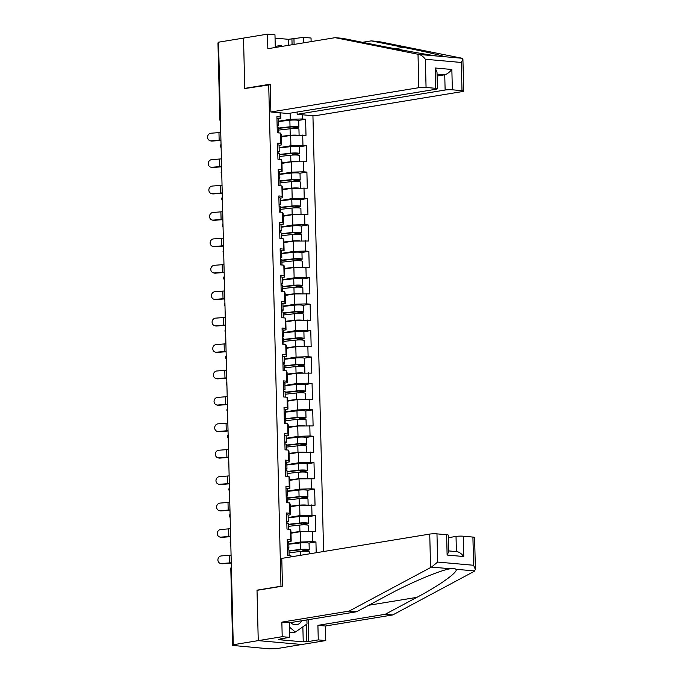<?xml version="1.0" encoding="UTF-8"?>
<svg xmlns="http://www.w3.org/2000/svg" width="683" height="683" viewBox="0 0 683 683"><rect width="100%" height="100%" fill="white"/><g stroke="black" fill="none" stroke-linecap="round" stroke-linejoin="round"><path stroke-width="1.02" d="M323.588 551.523L312.934 115.726M257.687 590.223L257.013 590.163L258.251 640.628L301.809 644.504L276.82 648.611L269.478 648.85L232.69 645.435L230.811 568.717L231.4 568.495M275.283 47.494L274.976 34.816L267.48 34.15L243.524 38.086L244.753 88.551L270.203 84.752M268.709 84.615L280.969 586.227L281.644 586.287M280.107 112.797L280.209 116.989L276.905 116.691L277.307 132.784L280.602 133.074L281.251 134.577L281.498 144.907L279.065 145.308M302.202 114.77L302.304 118.953L305.608 119.243L298.497 120.413M281.311 136.942L290.651 135.413L306.001 135.336L305.608 119.243M302.697 135.038L302.953 145.368L306.257 145.667L299.145 146.836M281.951 163.365L291.291 161.828L306.65 161.751L306.257 145.667M303.346 161.461L303.602 171.792L306.898 172.082L299.786 173.251M282.6 189.78L291.94 188.252L307.29 188.175L306.898 172.082M303.995 187.876L304.242 198.207L307.546 198.505L300.435 199.667M283.249 216.204L292.58 214.667L307.939 214.59L307.546 198.505M304.635 214.3L304.891 224.63L308.195 224.92L301.083 226.09M283.889 242.619L293.229 241.09L308.588 241.005L308.195 224.92M305.284 240.715L305.54 251.045L308.836 251.335L301.724 252.505M284.538 269.042L293.878 267.505L309.228 267.429L308.836 251.335M305.933 267.13L306.18 277.46L309.484 277.759L302.373 278.929M285.178 295.457L294.518 293.921L309.877 293.844L309.484 277.759M306.573 293.553L306.829 303.884L310.125 304.174L303.013 305.344M285.827 321.872L295.167 320.344L310.526 320.267L310.125 304.174M307.222 319.968L307.47 330.299L310.774 330.598L303.662 331.767M286.476 348.296L295.816 346.759L311.166 346.682L310.774 330.598M307.862 346.392L308.118 356.722L311.422 357.013L304.311 358.182M287.116 374.711L296.456 373.183L311.815 373.106L311.422 357.013M308.511 372.807L308.767 383.137L312.063 383.436L304.951 384.597M287.765 401.134L297.105 399.598L312.455 399.521L312.063 383.436M309.16 399.231L309.408 409.561L312.712 409.851L305.6 411.021M288.414 427.549L297.745 426.013L313.104 425.936L312.712 409.851M309.8 425.646L310.056 435.976L313.36 436.266L306.249 437.436M289.054 453.964L298.394 452.436L313.753 452.359L313.36 436.266M310.449 452.061L310.705 462.391L314.001 462.69L306.889 463.859M289.703 480.388L299.043 478.851L314.393 478.774L314.001 462.69M311.098 478.484L311.346 488.815L314.65 489.105L307.538 490.274M290.343 506.803L299.683 505.275L315.042 505.198L314.65 489.105M311.738 504.899L311.994 515.23L315.298 515.528L308.178 516.69M290.992 533.227L300.332 531.69L315.691 531.613L315.298 515.528M312.387 531.323L312.635 541.653L315.939 541.943L308.827 543.113M316.203 552.735L315.939 541.943M290.958 556.876L290.932 555.774L291.376 556.807M280.602 133.074L280.858 143.404L277.554 143.114L277.947 159.199L281.251 159.489L281.498 169.819L278.203 169.529L278.596 185.614L281.9 185.913L282.147 196.243L278.843 195.944L279.236 212.037L282.54 212.328L282.796 222.658L279.492 222.368L279.885 238.452L283.189 238.751L283.436 249.082L280.141 248.783L280.534 264.876L283.829 265.166L284.085 275.497L280.781 275.206L281.174 291.291L284.478 291.581L284.734 301.912L281.43 301.621L281.823 317.706L285.127 318.005L285.374 328.335L282.07 328.036L282.472 344.13L285.767 344.42L286.023 354.75L282.719 354.46L283.112 370.545L286.416 370.843L286.664 381.174L283.368 380.875L283.761 396.968L287.065 397.258L287.312 407.589L284.008 407.299L284.401 423.383L287.705 423.682L287.961 434.012L284.657 433.714L285.05 449.807L288.354 450.097L288.602 460.427L285.306 460.137L285.699 476.222L288.994 476.512L289.25 486.842L285.946 486.552L286.339 502.637L289.643 502.936L289.899 513.266L286.595 512.967L286.988 529.06L290.292 529.351L290.54 539.681L287.236 539.391L287.637 555.475L290.932 555.774M279.125 147.673L290.898 145.744L290.651 135.413M290.898 145.744L302.953 145.368M280.858 143.404L281.498 144.907M279.765 174.097L291.547 172.159L291.291 161.828M281.251 159.489L281.9 160.992L282.147 171.322L279.714 171.723M291.547 172.159L303.602 171.792M281.498 169.819L282.147 171.322M280.414 200.512L292.187 198.582L291.94 188.252M281.9 185.913L282.54 187.415L282.796 197.746L280.354 198.147M292.187 198.582L304.242 198.207M282.147 196.243L282.796 197.746M281.063 226.935L292.836 224.997L292.58 214.667M282.54 212.328L283.189 213.83L283.436 224.161L281.003 224.562M292.836 224.997L304.891 224.63M282.796 222.658L283.436 224.161M281.703 253.35L293.485 251.421L293.229 241.09M283.189 238.751L283.829 240.254L284.085 250.584L281.652 250.977M293.485 251.421L305.54 251.045M283.436 249.082L284.085 250.584M282.352 279.765L294.125 277.836L293.878 267.505M283.829 265.166L284.478 266.669L284.734 276.999L282.292 277.4M294.125 277.836L306.18 277.46M284.085 275.497L284.734 276.999M283.001 306.189L294.774 304.251L294.518 293.921M284.478 291.581L285.127 293.084L285.374 303.414L282.941 303.815M294.774 304.251L306.829 303.884M284.734 301.912L285.374 303.414M283.641 332.604L295.423 330.674L295.167 320.344M285.127 318.005L285.767 319.507L286.023 329.838L283.582 330.239M295.423 330.674L307.47 330.299M285.374 328.335L286.023 329.838M284.29 359.027L296.063 357.089L295.816 346.759M285.767 344.42L286.416 345.922L286.664 356.253L284.23 356.654M296.063 357.089L308.118 356.722M286.023 354.75L286.664 356.253M284.931 385.443L296.712 383.513L296.456 373.183M286.416 370.843L287.065 372.346L287.312 382.676L284.879 383.069M296.712 383.513L308.767 383.137M286.664 381.174L287.312 382.676M285.579 411.858L297.353 409.928L297.105 399.598M287.065 397.258L287.705 398.761L287.961 409.091L285.52 409.493M297.353 409.928L309.408 409.561M287.312 407.589L287.961 409.091M286.228 438.281L298.001 436.343L297.745 426.013M287.705 423.682L288.354 425.176L288.602 435.506L286.168 435.908M298.001 436.343L310.056 435.976M287.961 434.012L288.602 435.506M286.869 464.696L298.65 462.767L298.394 452.436M288.354 450.097L288.994 451.6L289.25 461.93L286.817 462.331M298.65 462.767L310.705 462.391M288.602 460.427L289.25 461.93M287.517 491.12L299.291 489.182L299.043 478.851M288.994 476.512L289.643 478.015L289.899 488.345L287.458 488.746M299.291 489.182L311.346 488.815M289.25 486.842L289.899 488.345M288.166 517.535L299.939 515.605L299.683 505.275M289.643 502.936L290.292 504.438L290.54 514.769L288.106 515.17M299.939 515.605L311.994 515.23M289.899 513.266L290.54 514.769M288.807 543.958L300.588 542.02L300.332 531.69M290.292 529.351L290.932 530.853L291.189 541.184L288.747 541.585M300.588 542.02L312.635 541.653M290.54 539.681L291.189 541.184M233.33 644.735L233.347 645.196L235.174 644.897L233.262 644.735L258.251 640.628L301.809 644.504L325.765 640.577L318.269 639.903L317.911 625.346L325.407 626.012L325.765 640.577M233.347 645.196L232.69 645.435M245.428 88.44L244.753 88.38L243.524 38.086L218.543 42.184L233.262 644.735M220.43 119.38L219.841 119.602L217.962 42.884L218.551 42.662M257.013 590.163L280.969 586.227M278.476 121.258L290.258 119.32L290.104 113.19M280.722 112.857L280.858 118.483L278.416 118.885M290.258 119.32L302.304 118.953M280.209 116.989L280.858 118.483M231.272 563.082A13.66 1.716 -1.4 0 1 230.35 563.159L222.41 563.774A3.842 3.509 105.1 0 1 221.318 563.671L220.438 563.441A3.842 3.509 -74.9 0 0 221.531 563.543L229.479 562.92A11.44 1.443 178.6 0 0 231.264 562.758M231.076 555.134A11.44 1.443 178.6 0 1 229.292 555.296L221.352 555.919A3.842 3.509 -74.9 0 0 220.438 563.441M287.492 549.61A5.635 0.709 -1.4 0 1 288.96 550.054L289.097 555.603M287.441 547.578A5.635 0.709 -1.4 0 1 288.909 548.022A5.635 0.709 -1.4 0 1 288.2 548.381L287.466 548.569M287.278 541.056A5.635 0.709 -1.4 0 1 288.747 541.499L288.909 548.022M303.986 551.283A1.024 0.683 95.1 0 1 304.473 550.882L307.785 550.336A5.635 0.709 178.6 0 0 309.228 549.832A5.635 0.709 178.6 0 0 306.18 549.277A5.635 0.709 178.6 0 0 300.358 549.465L288.977 550.746M288.986 551.087L301.63 549.661A3.415 0.427 -1.4 0 1 305.164 549.55A3.415 0.427 -1.4 0 1 307.009 549.883A3.415 0.427 -1.4 0 1 306.129 550.191L302.825 550.737A1.024 0.683 -84.9 0 0 302.245 551.343M309.228 549.832L309.066 543.309A5.635 0.709 178.6 0 0 306.027 542.754A5.635 0.709 178.6 0 0 300.196 542.942L288.815 544.223M309.322 553.862L309.279 551.864A5.635 0.709 178.6 0 0 306.232 551.309A5.635 0.709 178.6 0 0 300.409 551.497L289.02 552.778M290.616 622.589A11.099 8.17 80.7 0 0 301.784 620.753M306.898 619.916L307 623.972L295.346 632.057L290.787 632.808L289.558 631.775M295.346 632.057L289.447 627.079M275.266 47.007L276.444 46.188L281.012 45.437L282.113 46.367M278.912 46.896L281.012 45.437M317.911 625.346L385.221 614.29L392.716 614.956L474.113 571.398L475.394 569.468L473.601 565.268L472.909 537.069A5.123 0.64 -1.4 0 1 474.608 537.504L475.394 569.468M385.221 614.29L416.843 597.369C439.707 585.382 459.147 571.398 455.911 569.272C454.98 568.487 453.136 568.316 450.387 568.777C441.244 569.81 410.346 582.77 388.277 594.825L356.646 611.746L289.344 622.802L289.694 637.367L280.115 638.938L282.147 639.117L278.724 639.681L303.235 641.858L306.658 641.303L306.249 624.493M392.716 614.956L325.407 626.012M436.975 533.867L437.658 562.066L431.477 567.095L349.158 611.08L281.848 622.136L282.207 636.693L258.251 640.628L257.021 590.334L282.455 586.159L281.78 558.387L429.744 534.089A5.123 0.64 -1.4 0 1 436.975 533.867L446.622 534.729A5.123 0.64 -1.4 0 1 448.321 535.165L448.731 551.719L447.117 555.048L446.622 534.729M282.207 636.693L289.694 637.367M308.153 619.712L308.69 641.482L318.269 639.903M308.69 641.482L306.658 641.303M281.848 622.136L289.344 622.802M349.158 611.08L356.646 611.746M456.398 551.599L456.031 536.428A5.123 0.64 -1.4 0 1 463.262 536.206L472.909 537.069M456.031 536.428L448.381 537.683M450.567 568.751L431.477 567.095M282.13 638.605L282.147 639.117M303.235 641.858L302.868 626.84M463.262 536.206L463.757 556.534C461.17 553.298 458.711 551.676 456.398 551.676M418.013 54.256L418.952 54.435C421.163 54.99 423.306 56.595 425.372 59.267L426.064 87.467A5.123 0.64 178.6 0 0 418.833 87.689L418.013 54.256L335.14 37.667L267.838 48.715L267.48 34.15M335.14 37.667L342.635 38.333L374.83 44.779C397.31 49.321 428.668 54.964 437.854 56.117L443.387 56.604C446.562 56.552 426.67 51.934 403.405 47.323L371.211 40.878L362.485 42.303M297.105 112.046L297.156 114.317L314.428 115.854L462.391 91.565A5.123 0.64 178.6 0 0 463.697 91.095A5.123 0.64 178.6 0 0 461.998 90.66L452.351 89.806A5.123 0.64 178.6 0 0 445.12 90.028L444.744 74.78C447.041 74.14 449.414 72.372 451.856 69.478L452.351 89.806M297.156 114.317L445.12 90.028M288.653 45.3L288.508 39.315L275.053 38.12M288.508 39.315L303.542 37.36L311.038 38.026L311.124 41.603M303.679 42.833L303.542 37.36M461.998 90.66L461.315 62.469L462.92 59.131L462.289 58.286L378.698 41.543L371.211 40.878M244.753 88.38L270.195 84.205L270.869 111.978L288.141 113.515L436.104 89.225A5.123 0.64 178.6 0 0 437.41 88.756A5.123 0.64 178.6 0 0 435.711 88.32L426.064 87.467M270.869 111.978L418.833 87.689M437.103 76.035L444.744 74.78L437.052 74.097M293.963 38.931L294.1 44.404M443.352 56.612L462.289 58.286M292.076 44.736L291.931 38.752M435.711 88.32L435.216 68.001L437.009 72.202L437.41 88.756M230.623 536.659A13.66 1.716 -1.4 0 1 229.71 536.736L221.762 537.359A3.842 3.509 105.1 0 1 220.669 537.256L219.798 537.017A3.842 3.509 -74.9 0 0 220.891 537.12L228.831 536.505A11.44 1.443 178.6 0 0 230.615 536.343M230.427 528.719A11.44 1.443 178.6 0 1 228.643 528.881L220.703 529.504A3.842 3.509 -74.9 0 0 219.798 537.017M286.843 523.195A5.635 0.709 -1.4 0 1 288.311 523.63L288.448 529.188M286.792 521.163A5.635 0.709 -1.4 0 1 288.26 521.599A5.635 0.709 -1.4 0 1 287.56 521.966L286.817 522.154M286.638 514.64A5.635 0.709 -1.4 0 1 288.106 515.084L288.26 521.599M229.975 510.244A13.66 1.716 -1.4 0 1 229.061 510.321L221.113 510.935A3.842 3.509 105.1 0 1 220.02 510.841L219.149 510.602A3.842 3.509 -74.9 0 0 220.242 510.705L228.19 510.081A11.44 1.443 178.6 0 0 229.975 509.919M229.787 502.295A11.44 1.443 178.6 0 1 228.002 502.466L220.054 503.081A3.842 3.509 -74.9 0 0 219.149 510.602M286.194 496.772A5.635 0.709 -1.4 0 1 287.663 497.215L287.799 502.773M286.151 494.74A5.635 0.709 -1.4 0 1 287.62 495.184A5.635 0.709 -1.4 0 1 286.911 495.542L286.177 495.73M285.989 488.225A5.635 0.709 -1.4 0 1 287.458 488.661L287.62 495.184M229.334 483.82A13.66 1.716 -1.4 0 1 228.412 483.897L220.472 484.52A3.842 3.509 105.1 0 1 219.38 484.418L218.5 484.187A3.842 3.509 -74.9 0 0 219.602 484.281L227.541 483.666A11.44 1.443 178.6 0 0 229.326 483.504M229.138 475.88A11.44 1.443 178.6 0 1 227.354 476.042L219.414 476.666A3.842 3.509 -74.9 0 0 218.5 484.187M285.554 470.356A5.635 0.709 -1.4 0 1 287.022 470.792L287.159 476.35M285.503 468.325A5.635 0.709 -1.4 0 1 286.971 468.76A5.635 0.709 -1.4 0 1 286.271 469.127L285.528 469.315M285.34 461.802A5.635 0.709 -1.4 0 1 286.809 462.246L286.971 468.76M228.685 457.405A13.66 1.716 -1.4 0 1 227.772 457.482L219.824 458.105A3.842 3.509 105.1 0 1 218.731 458.003L217.86 457.764A3.842 3.509 -74.9 0 0 218.953 457.866L226.893 457.243A11.44 1.443 178.6 0 0 228.677 457.081M228.489 449.465A11.44 1.443 178.6 0 1 226.713 449.627L218.765 450.242A3.842 3.509 -74.9 0 0 217.86 457.764M284.905 443.941A5.635 0.709 -1.4 0 1 286.373 444.377L286.51 449.935M284.854 441.91A5.635 0.709 -1.4 0 1 286.322 442.345A5.635 0.709 -1.4 0 1 285.622 442.704L284.879 442.891M284.7 435.387A5.635 0.709 -1.4 0 1 286.168 435.822L286.322 442.345M228.045 430.99A13.66 1.716 -1.4 0 1 227.123 431.067L219.183 431.682A3.842 3.509 105.1 0 1 218.082 431.579L217.211 431.349A3.842 3.509 -74.9 0 0 218.304 431.451L226.252 430.828A11.44 1.443 178.6 0 0 228.037 430.666M227.849 423.042A11.44 1.443 178.6 0 1 226.064 423.204L218.116 423.827A3.842 3.509 -74.9 0 0 217.211 431.349M284.265 417.518A5.635 0.709 -1.4 0 1 285.733 417.962L285.861 423.511M284.213 415.486A5.635 0.709 -1.4 0 1 285.682 415.93A5.635 0.709 -1.4 0 1 284.973 416.288L284.239 416.476M284.051 408.963A5.635 0.709 -1.4 0 1 285.52 409.407L285.682 415.93M303.337 524.86A1.024 0.683 95.1 0 1 303.833 524.467L307.137 523.921A5.635 0.709 178.6 0 0 308.579 523.409A5.635 0.709 178.6 0 0 305.54 522.854A5.635 0.709 178.6 0 0 299.709 523.041L288.328 524.322M288.337 524.664L300.99 523.246A3.415 0.427 -1.4 0 1 304.516 523.127A3.415 0.427 -1.4 0 1 306.36 523.46A3.415 0.427 -1.4 0 1 305.489 523.776L302.176 524.313A1.024 0.683 -84.9 0 0 301.596 524.928M308.579 523.409L308.417 516.886A5.635 0.709 178.6 0 0 305.378 516.339A5.635 0.709 178.6 0 0 299.547 516.527L288.166 517.808M308.776 531.434L308.631 525.44A5.635 0.709 178.6 0 0 305.591 524.885A5.635 0.709 178.6 0 0 299.76 525.073L288.38 526.354M306.974 531.485A5.635 0.709 178.6 0 0 299.922 531.596L290.975 532.603M290.984 532.945L296.439 532.33M302.697 498.445A1.024 0.683 95.1 0 1 303.184 498.044L306.496 497.506A5.635 0.709 178.6 0 0 307.939 496.993A5.635 0.709 178.6 0 0 304.891 496.439A5.635 0.709 178.6 0 0 299.069 496.626L287.68 497.907M287.688 498.249L300.341 496.823A3.415 0.427 -1.4 0 1 303.875 496.712A3.415 0.427 -1.4 0 1 305.719 497.045A3.415 0.427 -1.4 0 1 304.84 497.352L301.536 497.898A1.024 0.683 -84.9 0 0 300.955 498.505M307.939 496.993L307.777 490.471A5.635 0.709 178.6 0 0 304.729 489.916A5.635 0.709 178.6 0 0 298.906 490.104L287.526 491.384M308.127 505.01L307.982 499.025A5.635 0.709 178.6 0 0 304.942 498.47A5.635 0.709 178.6 0 0 299.111 498.658L287.731 499.939M306.326 505.07A5.635 0.709 178.6 0 0 299.274 505.181L290.335 506.18M290.343 506.521L295.799 505.915M302.048 472.03A1.024 0.683 95.1 0 1 302.535 471.629L305.847 471.082A5.635 0.709 178.6 0 0 307.29 470.57A5.635 0.709 178.6 0 0 304.242 470.015A5.635 0.709 178.6 0 0 298.42 470.211L287.039 471.483M287.048 471.825L299.692 470.408A3.415 0.427 -1.4 0 1 303.226 470.288A3.415 0.427 -1.4 0 1 305.07 470.63A3.415 0.427 -1.4 0 1 304.2 470.937L300.887 471.483A1.024 0.683 -84.9 0 0 300.307 472.09M307.29 470.57L307.128 464.056A5.635 0.709 178.6 0 0 304.089 463.501A5.635 0.709 178.6 0 0 298.258 463.689L286.877 464.969M307.487 478.595L307.341 472.602A5.635 0.709 178.6 0 0 304.294 472.047A5.635 0.709 178.6 0 0 298.471 472.243L287.091 473.524M305.685 478.646A5.635 0.709 178.6 0 0 298.625 478.757L289.686 479.765M289.694 480.106L295.15 479.492M301.399 445.606A1.024 0.683 95.1 0 1 301.895 445.205L305.199 444.667A5.635 0.709 178.6 0 0 306.641 444.155A5.635 0.709 178.6 0 0 303.602 443.6A5.635 0.709 178.6 0 0 297.771 443.788L286.39 445.068M286.399 445.41L299.052 443.984A3.415 0.427 -1.4 0 1 302.578 443.873A3.415 0.427 -1.4 0 1 304.422 444.206A3.415 0.427 -1.4 0 1 303.551 444.522L300.238 445.06A1.024 0.683 -84.9 0 0 299.658 445.675M306.641 444.155L306.488 437.632A5.635 0.709 178.6 0 0 303.44 437.077A5.635 0.709 178.6 0 0 297.617 437.265L286.228 438.546M306.838 452.172L306.693 446.187A5.635 0.709 178.6 0 0 303.653 445.632A5.635 0.709 178.6 0 0 297.822 445.82L286.442 447.1M305.036 452.231A5.635 0.709 178.6 0 0 297.984 452.342L289.037 453.35M289.046 453.691L294.501 453.077M300.759 419.191A1.024 0.683 95.1 0 1 301.246 418.79L304.558 418.244A5.635 0.709 178.6 0 0 306.001 417.731A5.635 0.709 178.6 0 0 302.953 417.185A5.635 0.709 178.6 0 0 297.131 417.373L285.75 418.653M285.759 418.995L298.403 417.569A3.415 0.427 -1.4 0 1 301.937 417.45A3.415 0.427 -1.4 0 1 303.781 417.791A3.415 0.427 -1.4 0 1 302.902 418.098L299.598 418.645A1.024 0.683 -84.9 0 0 299.017 419.251M306.001 417.731L305.839 411.217A5.635 0.709 178.6 0 0 302.8 410.662A5.635 0.709 178.6 0 0 296.968 410.85L285.588 412.131M306.197 425.757L306.044 419.772A5.635 0.709 178.6 0 0 303.004 419.217A5.635 0.709 178.6 0 0 297.173 419.405L285.793 420.685M304.387 425.808A5.635 0.709 178.6 0 0 297.336 425.919L288.397 426.926M288.405 427.268L293.861 426.653M227.396 404.567A13.66 1.716 -1.4 0 1 226.474 404.643L218.534 405.267A3.842 3.509 105.1 0 1 217.442 405.164L216.562 404.925A3.842 3.509 -74.9 0 0 217.664 405.028L225.603 404.413A11.44 1.443 178.6 0 0 227.388 404.242M227.2 396.627A11.44 1.443 178.6 0 1 225.416 396.789L217.476 397.412A3.842 3.509 -74.9 0 0 216.562 404.925M283.616 391.103A5.635 0.709 -1.4 0 1 285.084 391.538L285.221 397.096M283.565 389.071A5.635 0.709 -1.4 0 1 285.033 389.506A5.635 0.709 -1.4 0 1 284.333 389.873L283.59 390.053M283.411 382.548A5.635 0.709 -1.4 0 1 284.871 382.992L285.033 389.506M300.11 392.768A1.024 0.683 95.1 0 1 300.605 392.375L303.909 391.829A5.635 0.709 178.6 0 0 305.352 391.316A5.635 0.709 178.6 0 0 302.313 390.761A5.635 0.709 178.6 0 0 296.482 390.949L285.101 392.23M285.11 392.571L297.754 391.154A3.415 0.427 -1.4 0 1 301.288 391.035A3.415 0.427 -1.4 0 1 303.132 391.368A3.415 0.427 -1.4 0 1 302.262 391.683L298.949 392.221A1.024 0.683 -84.9 0 0 298.369 392.836M305.352 391.316L305.19 384.794A5.635 0.709 178.6 0 0 302.151 384.239A5.635 0.709 178.6 0 0 296.32 384.435L284.939 385.716M305.549 399.342L305.403 393.348A5.635 0.709 178.6 0 0 302.356 392.793A5.635 0.709 178.6 0 0 296.533 392.981L285.152 394.262M303.747 399.393A5.635 0.709 178.6 0 0 296.687 399.504L287.748 400.511M287.756 400.853L293.212 400.238M226.747 378.151A13.66 1.716 -1.4 0 1 225.834 378.228L217.886 378.843A3.842 3.509 105.1 0 1 216.793 378.741L215.922 378.51A3.842 3.509 -74.9 0 0 217.015 378.613L224.963 377.989A11.44 1.443 178.6 0 0 226.739 377.827M226.56 370.203A11.44 1.443 178.6 0 1 224.775 370.374L216.827 370.989A3.842 3.509 -74.9 0 0 215.922 378.51M282.967 364.679A5.635 0.709 -1.4 0 1 284.435 365.123L284.572 370.681M282.924 362.647A5.635 0.709 -1.4 0 1 284.384 363.091A5.635 0.709 -1.4 0 1 283.684 363.45L282.941 363.638M282.762 356.133A5.635 0.709 -1.4 0 1 284.23 356.569L284.384 363.091M299.47 366.353A1.024 0.683 95.1 0 1 299.957 365.951L303.261 365.405A5.635 0.709 178.6 0 0 304.703 364.901A5.635 0.709 178.6 0 0 301.664 364.346A5.635 0.709 178.6 0 0 295.833 364.534L284.452 365.815M284.461 366.156L297.114 364.731A3.415 0.427 -1.4 0 1 300.64 364.62A3.415 0.427 -1.4 0 1 302.484 364.953A3.415 0.427 -1.4 0 1 301.613 365.26L298.309 365.806A1.024 0.683 -84.9 0 0 297.72 366.412M304.703 364.901L304.55 358.379A5.635 0.709 178.6 0 0 301.502 357.824A5.635 0.709 178.6 0 0 295.679 358.012L284.299 359.292M304.9 372.918L304.755 366.933A5.635 0.709 178.6 0 0 301.715 366.378A5.635 0.709 178.6 0 0 295.884 366.566L284.504 367.847M303.098 372.978A5.635 0.709 178.6 0 0 296.046 373.089L287.108 374.088M287.108 374.429L292.563 373.814M226.107 351.728A13.66 1.716 -1.4 0 1 225.185 351.805L217.245 352.428A3.842 3.509 105.1 0 1 216.152 352.326L215.273 352.087A3.842 3.509 -74.9 0 0 216.366 352.189L224.314 351.574A11.44 1.443 178.6 0 0 226.099 351.412M225.911 343.788A11.44 1.443 178.6 0 1 224.126 343.95L216.187 344.574A3.842 3.509 -74.9 0 0 215.273 352.087M282.327 338.264A5.635 0.709 -1.4 0 1 283.795 338.7L283.932 344.258M282.275 336.232A5.635 0.709 -1.4 0 1 283.744 336.668A5.635 0.709 -1.4 0 1 283.035 337.035L282.301 337.223M282.113 329.71A5.635 0.709 -1.4 0 1 283.582 330.154L283.744 336.668M298.821 339.938A1.024 0.683 95.1 0 1 299.308 339.536L302.62 338.99A5.635 0.709 178.6 0 0 304.063 338.478A5.635 0.709 178.6 0 0 301.015 337.923A5.635 0.709 178.6 0 0 295.193 338.119L283.812 339.391M283.821 339.733L296.465 338.316A3.415 0.427 -1.4 0 1 299.999 338.196A3.415 0.427 -1.4 0 1 301.843 338.537A3.415 0.427 -1.4 0 1 300.964 338.845L297.66 339.383A1.024 0.683 -84.9 0 0 297.079 339.997M304.063 338.478L303.901 331.964A5.635 0.709 178.6 0 0 300.861 331.409A5.635 0.709 178.6 0 0 295.03 331.596L283.65 332.877M304.259 346.503L304.114 340.51A5.635 0.709 178.6 0 0 301.066 339.955A5.635 0.709 178.6 0 0 295.244 340.151L283.855 341.423M302.449 346.554A5.635 0.709 178.6 0 0 295.397 346.665L286.459 347.673M286.467 348.014L291.923 347.399M225.458 325.313A13.66 1.716 -1.4 0 1 224.545 325.39L216.596 326.013A3.842 3.509 105.1 0 1 215.504 325.911L214.633 325.671A3.842 3.509 -74.9 0 0 215.726 325.774L223.665 325.151A11.44 1.443 178.6 0 0 225.45 324.988M225.262 317.373A11.44 1.443 178.6 0 1 223.478 317.535L215.538 318.15A3.842 3.509 -74.9 0 0 214.633 325.671M281.678 311.841A5.635 0.709 -1.4 0 1 283.146 312.285L283.283 317.843M281.627 309.809A5.635 0.709 -1.4 0 1 283.095 310.253A5.635 0.709 -1.4 0 1 282.395 310.611L281.652 310.799M281.473 303.295A5.635 0.709 -1.4 0 1 282.941 303.73L283.095 310.253M298.172 313.514A1.024 0.683 95.1 0 1 298.667 313.113L301.971 312.575A5.635 0.709 178.6 0 0 303.414 312.063A5.635 0.709 178.6 0 0 300.375 311.508A5.635 0.709 178.6 0 0 294.544 311.696L283.163 312.976M283.172 313.318L295.824 311.892A3.415 0.427 -1.4 0 1 299.35 311.781A3.415 0.427 -1.4 0 1 301.194 312.114A3.415 0.427 -1.4 0 1 300.324 312.421L297.011 312.968A1.024 0.683 -84.9 0 0 296.431 313.574M303.414 312.063L303.252 305.54A5.635 0.709 178.6 0 0 300.213 304.985A5.635 0.709 178.6 0 0 294.382 305.173L283.001 306.454M303.611 320.079L303.465 314.095A5.635 0.709 178.6 0 0 300.426 313.54A5.635 0.709 178.6 0 0 294.595 313.728L283.214 315.008M301.809 320.139A5.635 0.709 178.6 0 0 294.757 320.25L285.81 321.258M285.818 321.591L291.274 320.984M224.809 298.898A13.66 1.716 -1.4 0 1 223.896 298.975L215.948 299.589A3.842 3.509 105.1 0 1 214.855 299.487L213.984 299.256A3.842 3.509 -74.9 0 0 215.077 299.35L223.025 298.736A11.44 1.443 178.6 0 0 224.809 298.573M224.622 290.949A11.44 1.443 178.6 0 1 222.837 291.112L214.889 291.735A3.842 3.509 -74.9 0 0 213.984 299.256M281.029 285.426A5.635 0.709 -1.4 0 1 282.497 285.87L282.634 291.419M280.986 283.394A5.635 0.709 -1.4 0 1 282.455 283.838A5.635 0.709 -1.4 0 1 281.746 284.196L281.012 284.384M280.824 276.871A5.635 0.709 -1.4 0 1 282.292 277.315L282.455 283.838M297.532 287.099A1.024 0.683 95.1 0 1 298.019 286.698L301.331 286.151A5.635 0.709 178.6 0 0 302.774 285.639A5.635 0.709 178.6 0 0 299.726 285.084A5.635 0.709 178.6 0 0 293.903 285.281L282.514 286.561M282.523 286.894L295.176 285.477A3.415 0.427 -1.4 0 1 298.71 285.357A3.415 0.427 -1.4 0 1 300.554 285.699A3.415 0.427 -1.4 0 1 299.675 286.006L296.371 286.553A1.024 0.683 -84.9 0 0 295.79 287.159M302.774 285.639L302.612 279.125A5.635 0.709 178.6 0 0 299.564 278.57A5.635 0.709 178.6 0 0 293.741 278.758L282.361 280.039M302.962 293.664L302.817 287.671A5.635 0.709 178.6 0 0 299.777 287.125A5.635 0.709 178.6 0 0 293.946 287.312L282.566 288.593M301.16 293.716A5.635 0.709 178.6 0 0 294.108 293.827L285.17 294.834M285.178 295.176L290.634 294.561M224.169 272.474A13.66 1.716 -1.4 0 1 223.247 272.551L215.307 273.174A3.842 3.509 105.1 0 1 214.214 273.072L213.335 272.833A3.842 3.509 -74.9 0 0 214.436 272.935L222.376 272.321A11.44 1.443 178.6 0 0 224.161 272.15M223.973 264.534A11.44 1.443 178.6 0 1 222.188 264.697L214.249 265.311A3.842 3.509 -74.9 0 0 213.335 272.833M280.389 259.011A5.635 0.709 -1.4 0 1 281.857 259.446L281.994 265.004M280.337 256.979A5.635 0.709 -1.4 0 1 281.806 257.414A5.635 0.709 -1.4 0 1 281.106 257.781L280.363 257.961M280.175 250.456A5.635 0.709 -1.4 0 1 281.644 250.892L281.806 257.414M296.883 260.675A1.024 0.683 95.1 0 1 297.37 260.274L300.682 259.736A5.635 0.709 178.6 0 0 302.125 259.224A5.635 0.709 178.6 0 0 299.077 258.669A5.635 0.709 178.6 0 0 293.255 258.857L281.874 260.138M281.883 260.479L294.527 259.053A3.415 0.427 -1.4 0 1 298.061 258.942A3.415 0.427 -1.4 0 1 299.905 259.275A3.415 0.427 -1.4 0 1 299.034 259.591L295.722 260.129A1.024 0.683 -84.9 0 0 295.141 260.744M302.125 259.224L301.963 252.701A5.635 0.709 178.6 0 0 298.923 252.147A5.635 0.709 178.6 0 0 293.092 252.343L281.712 253.615M302.321 267.241L302.176 261.256A5.635 0.709 178.6 0 0 299.128 260.701A5.635 0.709 178.6 0 0 293.306 260.889L281.925 262.17M300.52 267.301A5.635 0.709 178.6 0 0 293.459 267.412L284.521 268.419M284.529 268.761L289.985 268.146M223.52 246.059A13.66 1.716 -1.4 0 1 222.607 246.136L214.658 246.751A3.842 3.509 105.1 0 1 213.566 246.648L212.695 246.418A3.842 3.509 -74.9 0 0 213.788 246.52L221.727 245.897A11.44 1.443 178.6 0 0 223.512 245.735M223.324 238.111A11.44 1.443 178.6 0 1 221.548 238.282L213.6 238.896A3.842 3.509 -74.9 0 0 212.695 246.418M279.74 232.587A5.635 0.709 -1.4 0 1 281.208 233.031L281.345 238.58M279.689 230.555A5.635 0.709 -1.4 0 1 281.157 230.999A5.635 0.709 -1.4 0 1 280.457 231.358L279.714 231.546M279.535 224.041A5.635 0.709 -1.4 0 1 281.003 224.476L281.157 230.999M296.234 234.26A1.024 0.683 95.1 0 1 296.729 233.859L300.033 233.313A5.635 0.709 178.6 0 0 301.476 232.809A5.635 0.709 178.6 0 0 298.437 232.254A5.635 0.709 178.6 0 0 292.606 232.442L281.225 233.723M281.234 234.064L293.886 232.638A3.415 0.427 -1.4 0 1 297.412 232.527A3.415 0.427 -1.4 0 1 299.256 232.86A3.415 0.427 -1.4 0 1 298.386 233.168L295.073 233.714A1.024 0.683 -84.9 0 0 294.493 234.32M301.476 232.809L301.323 226.286A5.635 0.709 178.6 0 0 298.275 225.731A5.635 0.709 178.6 0 0 292.452 225.919L281.063 227.2M301.673 240.826L301.527 234.841A5.635 0.709 178.6 0 0 298.488 234.286A5.635 0.709 178.6 0 0 292.657 234.474L281.276 235.755M299.871 240.886A5.635 0.709 178.6 0 0 292.819 240.997L283.872 241.995M283.88 242.337L289.336 241.722M222.88 219.636A13.66 1.716 -1.4 0 1 221.958 219.713L214.018 220.336A3.842 3.509 105.1 0 1 212.917 220.233L212.046 219.994A3.842 3.509 -74.9 0 0 213.139 220.097L221.087 219.482A11.44 1.443 178.6 0 0 222.871 219.32M222.684 211.696A11.44 1.443 178.6 0 1 220.899 211.858L212.951 212.481A3.842 3.509 -74.9 0 0 212.046 219.994M279.099 206.172A5.635 0.709 -1.4 0 1 280.568 206.608L280.696 212.165M279.048 204.14A5.635 0.709 -1.4 0 1 280.517 204.576A5.635 0.709 -1.4 0 1 279.808 204.943L279.074 205.131M278.886 197.618A5.635 0.709 -1.4 0 1 280.354 198.061L280.517 204.576M295.594 207.837A1.024 0.683 95.1 0 1 296.081 207.444L299.393 206.898A5.635 0.709 178.6 0 0 300.836 206.386A5.635 0.709 178.6 0 0 297.788 205.831A5.635 0.709 178.6 0 0 291.965 206.018L280.585 207.299M280.585 207.641L293.238 206.223A3.415 0.427 -1.4 0 1 296.772 206.104A3.415 0.427 -1.4 0 1 298.616 206.445A3.415 0.427 -1.4 0 1 297.737 206.753L294.433 207.291A1.024 0.683 -84.9 0 0 293.852 207.905M300.836 206.386L300.674 199.863A5.635 0.709 178.6 0 0 297.634 199.316A5.635 0.709 178.6 0 0 291.803 199.504L280.423 200.785M301.032 214.411L300.879 208.417A5.635 0.709 178.6 0 0 297.839 207.863A5.635 0.709 178.6 0 0 292.008 208.05L280.628 209.331M299.222 214.462A5.635 0.709 178.6 0 0 292.17 214.573L283.232 215.58M283.24 215.922L288.696 215.307M222.231 193.221A13.66 1.716 -1.4 0 1 221.309 193.298L213.369 193.912A3.842 3.509 105.1 0 1 212.276 193.818L211.397 193.579A3.842 3.509 -74.9 0 0 212.498 193.682L220.438 193.058A11.44 1.443 178.6 0 0 222.223 192.896M222.035 185.281A11.44 1.443 178.6 0 1 220.25 185.443L212.311 186.058A3.842 3.509 -74.9 0 0 211.397 193.579M278.451 179.749A5.635 0.709 -1.4 0 1 279.919 180.192L280.056 185.75M278.399 177.717A5.635 0.709 -1.4 0 1 279.868 178.161A5.635 0.709 -1.4 0 1 279.168 178.519L278.425 178.707M278.246 171.202A5.635 0.709 -1.4 0 1 279.706 171.638L279.868 178.161M294.945 181.422A1.024 0.683 95.1 0 1 295.44 181.021L298.744 180.483A5.635 0.709 178.6 0 0 300.187 179.971A5.635 0.709 178.6 0 0 297.148 179.416A5.635 0.709 178.6 0 0 291.317 179.603L279.936 180.884M279.945 181.226L292.589 179.8A3.415 0.427 -1.4 0 1 296.123 179.689A3.415 0.427 -1.4 0 1 297.967 180.022A3.415 0.427 -1.4 0 1 297.096 180.329L293.784 180.875A1.024 0.683 -84.9 0 0 293.203 181.482M300.187 179.971L300.025 173.448A5.635 0.709 178.6 0 0 296.985 172.893A5.635 0.709 178.6 0 0 291.154 173.081L279.774 174.361M300.383 187.987L300.238 182.002A5.635 0.709 178.6 0 0 297.19 181.447A5.635 0.709 178.6 0 0 291.368 181.635L279.987 182.916M298.582 188.047A5.635 0.709 178.6 0 0 291.521 188.158L282.583 189.165M282.591 189.498L288.047 188.892M221.582 166.806A13.66 1.716 -1.4 0 1 220.669 166.883L212.72 167.497A3.842 3.509 105.1 0 1 211.628 167.395L210.757 167.164A3.842 3.509 -74.9 0 0 211.85 167.258L219.798 166.643A11.44 1.443 178.6 0 0 221.574 166.481M221.394 158.857A11.44 1.443 178.6 0 1 219.61 159.019L211.662 159.643A3.842 3.509 -74.9 0 0 210.757 167.164M277.802 153.333A5.635 0.709 -1.4 0 1 279.27 153.777L279.407 159.327M277.759 151.302A5.635 0.709 -1.4 0 1 279.219 151.737A5.635 0.709 -1.4 0 1 278.519 152.104L277.776 152.292M277.597 144.779A5.635 0.709 -1.4 0 1 279.065 145.223L279.219 151.737M294.305 155.007A1.024 0.683 95.1 0 1 294.791 154.606L298.095 154.059A5.635 0.709 178.6 0 0 299.538 153.547A5.635 0.709 178.6 0 0 296.499 152.992A5.635 0.709 178.6 0 0 290.668 153.188L279.287 154.469M279.296 154.802L291.948 153.385A3.415 0.427 -1.4 0 1 295.474 153.265A3.415 0.427 -1.4 0 1 297.318 153.607A3.415 0.427 -1.4 0 1 296.448 153.914L293.144 154.46A1.024 0.683 -84.9 0 0 292.555 155.067M299.538 153.547L299.385 147.033A5.635 0.709 178.6 0 0 296.337 146.478A5.635 0.709 178.6 0 0 290.514 146.666L279.134 147.946M299.735 161.572L299.589 155.579A5.635 0.709 178.6 0 0 296.55 155.024A5.635 0.709 178.6 0 0 290.719 155.22L279.338 156.501M297.933 161.623A5.635 0.709 178.6 0 0 290.881 161.734L281.942 162.742M281.942 163.083L287.398 162.469M220.942 140.382A13.66 1.716 -1.4 0 1 220.02 140.459L212.08 141.082A3.842 3.509 105.1 0 1 210.987 140.98L210.108 140.741A3.842 3.509 -74.9 0 0 211.201 140.843L219.149 140.22A11.44 1.443 178.6 0 0 220.933 140.058M220.746 132.442A11.44 1.443 178.6 0 1 218.961 132.604L211.021 133.219A3.842 3.509 -74.9 0 0 210.108 140.741M277.161 126.918A5.635 0.709 -1.4 0 1 278.63 127.354L278.766 132.912M277.11 124.887A5.635 0.709 -1.4 0 1 278.579 125.322A5.635 0.709 -1.4 0 1 277.87 125.689L277.136 125.868M276.948 118.364A5.635 0.709 -1.4 0 1 278.416 118.799L278.579 125.322M293.656 128.583A1.024 0.683 95.1 0 1 294.142 128.182L297.455 127.644A5.635 0.709 178.6 0 0 298.898 127.132A5.635 0.709 178.6 0 0 295.85 126.577A5.635 0.709 178.6 0 0 290.027 126.765L278.647 128.045M278.655 128.387L291.299 126.961A3.415 0.427 -1.4 0 1 294.834 126.85A3.415 0.427 -1.4 0 1 296.678 127.183A3.415 0.427 -1.4 0 1 295.799 127.499L292.495 128.037A1.024 0.683 -84.9 0 0 291.914 128.652M298.898 127.132L298.736 120.609A5.635 0.709 178.6 0 0 295.696 120.054A5.635 0.709 178.6 0 0 289.865 120.251L278.485 121.523M299.094 135.149L298.949 129.164A5.635 0.709 178.6 0 0 295.901 128.609A5.635 0.709 178.6 0 0 290.079 128.797L278.69 130.077M297.284 135.208A5.635 0.709 178.6 0 0 290.232 135.319L281.294 136.327M281.302 136.668L286.758 136.054M221.531 563.543L222.41 563.774M229.292 555.296L229.479 562.92M302.825 550.737L304.473 550.882M306.129 550.191L306.121 549.619M300.358 549.465L300.196 542.942M300.494 555.313L300.409 551.497M474.813 570.954L455.911 569.272M437.658 562.066L473.601 565.268M463.757 556.534L447.117 555.048M430.555 567.522L429.744 534.089M368.769 605.258L416.843 597.369M418.952 54.435L437.854 56.117M461.315 62.469L425.372 59.267M435.216 68.001L451.856 69.478M394.987 48.706L403.405 47.323M220.891 537.12L221.762 537.359M228.643 528.881L228.831 536.505M220.242 510.705L221.113 510.935M228.002 502.466L228.19 510.081M219.602 484.281L220.472 484.52M227.354 476.042L227.541 483.666M218.953 457.866L219.824 458.105M226.713 449.627L226.893 457.243M218.304 431.451L219.183 431.682M226.064 423.204L226.252 430.828M302.176 524.313L303.833 524.467M305.489 523.776L305.472 523.195M299.709 523.041L299.547 516.527M299.922 531.596L299.76 525.073M301.536 497.898L303.184 498.044M304.84 497.352L304.831 496.78M299.069 496.626L298.906 490.104M299.274 505.181L299.111 498.658M300.887 471.483L302.535 471.629M304.2 470.937L304.183 470.356M298.42 470.211L298.258 463.689M298.625 478.757L298.471 472.243M300.238 445.06L301.895 445.205M303.551 444.522L303.534 443.941M297.771 443.788L297.617 437.265M297.984 452.342L297.822 445.82M299.598 418.645L301.246 418.79M302.902 418.098L302.893 417.526M297.131 417.373L296.968 410.85M297.336 425.919L297.173 419.405M217.664 405.028L218.534 405.267M225.416 396.789L225.603 404.413M298.949 392.221L300.605 392.375M302.262 391.683L302.245 391.103M296.482 390.949L296.32 384.435M296.687 399.504L296.533 392.981M217.015 378.613L217.886 378.843M224.775 370.374L224.963 377.989M298.309 365.806L299.957 365.951M301.613 365.26L301.596 364.688M295.833 364.534L295.679 358.012M296.046 373.089L295.884 366.566M216.366 352.189L217.245 352.428M224.126 343.95L224.314 351.574M297.66 339.383L299.308 339.536M300.964 338.845L300.955 338.264M295.193 338.119L295.03 331.596M295.397 346.665L295.244 340.151M215.726 325.774L216.596 326.013M223.478 317.535L223.665 325.151M297.011 312.968L298.667 313.113M300.324 312.421L300.307 311.849M294.544 311.696L294.382 305.173M294.757 320.25L294.595 313.728M215.077 299.35L215.948 299.589M222.837 291.112L223.025 298.736M296.371 286.553L298.019 286.698M299.675 286.006L299.666 285.434M293.903 285.281L293.741 278.758M294.108 293.827L293.946 287.312M214.436 272.935L215.307 273.174M222.188 264.697L222.376 272.321M295.722 260.129L297.37 260.274M299.034 259.591L299.017 259.011M293.255 258.857L293.092 252.343M293.459 267.412L293.306 260.889M213.788 246.52L214.658 246.751M221.548 238.282L221.727 245.897M295.073 233.714L296.729 233.859M298.386 233.168L298.369 232.596M292.606 232.442L292.452 225.919M292.819 240.997L292.657 234.474M213.139 220.097L214.018 220.336M220.899 211.858L221.087 219.482M294.433 207.291L296.081 207.444M297.737 206.753L297.728 206.172M291.965 206.018L291.803 199.504M292.17 214.573L292.008 208.05M212.498 193.682L213.369 193.912M220.25 185.443L220.438 193.058M293.784 180.875L295.44 181.021M297.096 180.329L297.079 179.757M291.317 179.603L291.154 173.081M291.521 188.158L291.368 181.635M211.85 167.258L212.72 167.497M219.61 159.019L219.798 166.643M293.144 154.46L294.791 154.606M296.448 153.914L296.431 153.333M290.668 153.188L290.514 146.666M290.881 161.734L290.719 155.22M211.201 140.843L212.08 141.082M218.961 132.604L219.149 140.22M292.495 128.037L294.142 128.182M295.799 127.499L295.79 126.918M290.027 126.765L289.865 120.251M290.232 135.319L290.079 128.797M231.366 567.061A2.561 2.561 0 0 0 230.811 568.717M230.717 540.646A2.561 2.561 0 0 0 230.803 543.924M230.077 514.231A2.561 2.561 0 0 0 230.154 517.501M229.428 487.807A2.561 2.561 0 0 0 229.514 491.086M228.788 461.392A2.561 2.561 0 0 0 228.865 464.671M228.139 434.969A2.561 2.561 0 0 0 228.216 438.247M227.49 408.554A2.561 2.561 0 0 0 227.576 411.832M226.85 382.13A2.561 2.561 0 0 0 226.927 385.408M226.201 355.715A2.561 2.561 0 0 0 226.278 358.993M225.552 329.3A2.561 2.561 0 0 0 225.638 332.57M224.912 302.876A2.561 2.561 0 0 0 224.989 306.155M224.263 276.461A2.561 2.561 0 0 0 224.348 279.74M223.623 250.038A2.561 2.561 0 0 0 223.7 253.316M222.974 223.623A2.561 2.561 0 0 0 223.051 226.901M222.325 197.208A2.561 2.561 0 0 0 222.41 200.478M221.685 170.784A2.561 2.561 0 0 0 221.762 174.063M221.036 144.369A2.561 2.561 0 0 0 221.113 147.648M219.841 119.602A2.561 2.561 0 0 0 220.472 121.224M457.029 551.659L448.705 550.916M462.92 59.131L463.697 91.095"/></g></svg>
